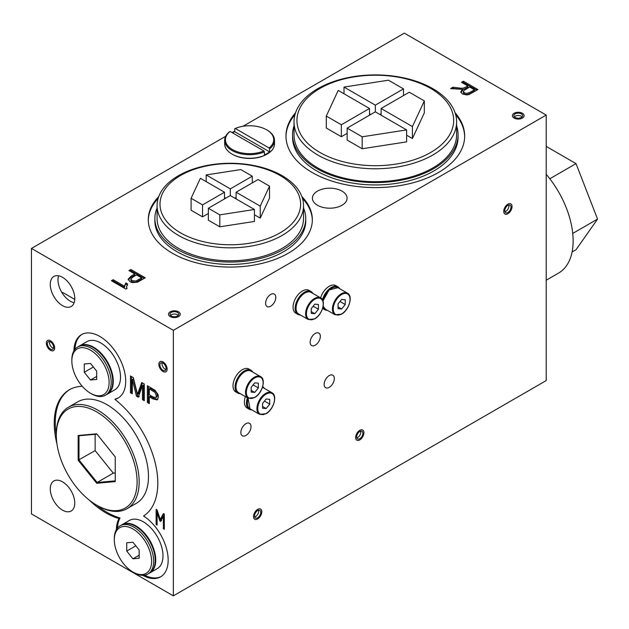 <?xml version="1.0" encoding="UTF-8"?>
<svg xmlns="http://www.w3.org/2000/svg" width="629" height="629" viewBox="0 0 629 629"><rect width="100%" height="100%" fill="white"/><g stroke="black" fill="none" stroke-linecap="round" stroke-linejoin="round"><path stroke-width="0.94" d="M359.78 430.33A5.858 3.381 -60 0 1 362.705 430.039A5.858 3.381 -60 0 1 362.705 436.801A5.858 3.381 -60 0 1 356.847 440.19A5.858 3.381 -60 0 1 355.951 435.488A5.858 3.381 -60 0 1 359.78 430.33M257.654 509.38A5.858 3.381 -60 0 1 260.587 509.089A5.858 3.381 -60 0 1 260.587 515.859A5.858 3.381 -60 0 1 254.721 519.24A5.858 3.381 -60 0 1 253.825 514.546A5.858 3.381 -60 0 1 257.654 509.38M147.383 402.489L147.383 385.75L155.08 390.342L158.028 394.501L158.437 396.97L157.14 399.926L152.996 398.928L149.293 396.789L149.293 403.598L147.383 402.489L148.413 401.892L148.413 386.348M173.345 330.343L31.45 248.424L31.45 513.924L173.345 595.852L546.208 380.576L546.208 115.076L173.345 330.343L173.345 595.852M73.923 350.801A36.616 21.142 60 0 1 81.503 334.628A36.616 21.142 60 0 1 118.118 355.77A36.616 21.142 60 0 1 118.118 398.055A36.616 21.142 60 0 1 114.871 399.36A73.239 42.285 60 0 1 155.182 462.755A73.239 42.285 60 0 1 143.577 516.032A36.616 21.142 60 0 1 166.433 548.346A36.616 21.142 60 0 1 160.584 576.856A36.616 21.142 60 0 1 142.783 575.331M116.389 529.602A36.616 21.142 60 0 1 119.023 518.563A73.239 42.285 60 0 1 89.42 500.228M56.972 444.019A73.239 42.285 60 0 1 69.402 389.744A73.239 42.285 60 0 1 82.281 386.316M162.99 371.487A5.858 3.381 60 0 1 159.161 366.322A5.858 3.381 60 0 1 160.057 361.628A5.858 3.381 60 0 1 165.914 365.009A5.858 3.381 60 0 1 165.914 371.778A5.858 3.381 60 0 1 162.99 371.487M62.523 305.631A17.337 10.009 60 0 1 51.201 290.354A17.337 10.009 60 0 1 53.858 276.461A17.337 10.009 60 0 1 71.187 286.47A17.337 10.009 60 0 1 71.187 306.488A17.337 10.009 60 0 1 62.523 305.631M62.523 510.143A17.337 10.009 60 0 1 51.201 494.866A17.337 10.009 60 0 1 53.858 480.973A17.337 10.009 60 0 1 71.187 490.982A17.337 10.009 60 0 1 71.187 511A17.337 10.009 60 0 1 62.523 510.143M54.652 347.923A5.858 3.381 -120 0 0 52.089 342.027A5.858 3.381 -120 0 0 47.576 340.462A5.858 3.381 -120 0 0 46.68 345.156A5.858 3.381 -120 0 0 50.509 350.322A5.858 3.381 -120 0 0 53.434 350.605A5.858 3.381 -120 0 0 54.652 347.923M144.285 383.957L144.285 400.704L142.476 399.659L142.476 385.648L138.246 397.214L136.493 396.207L132.326 379.554L132.271 393.77L130.47 392.724L130.47 375.985L133.317 377.628L137.492 394.375L141.753 382.503L144.285 383.957M164.318 514.09L164.318 529.28L163.383 528.737L163.383 516.472L160.544 521.37L159.908 521.001L157.101 512.855L157.101 525.113L156.134 524.555L156.134 509.364L157.046 509.891L160.269 519.444L163.43 513.602L164.318 514.09M130.832 269.479L145.26 277.806L137.468 282.169L132.412 282.633L130.077 281.761L128.167 279.174L131.099 276.1L134.795 273.961L128.929 270.572L130.832 269.479L130.832 270.674L144.23 278.411M546.208 115.076L404.313 33.148L243.006 126.28M234.751 131.052L232.07 132.593M225.669 136.289L31.45 248.424M455.066 112.748A89.349 51.586 180 0 1 464.666 136.006A89.349 51.586 180 0 1 375.316 187.591A89.349 51.586 180 0 1 285.967 136.006A89.349 51.586 180 0 1 295.559 112.748M301.881 196.586A82.029 47.356 180 0 1 312.338 219.718A82.029 47.356 180 0 1 230.308 267.073A82.029 47.356 180 0 1 148.287 219.718A82.029 47.356 180 0 1 158.744 196.586M514.105 113.283A5.858 3.381 180 0 1 520.49 112.544A5.858 3.381 180 0 1 524.106 115.673A5.858 3.381 180 0 1 518.241 119.054A5.858 3.381 180 0 1 512.383 115.673A5.858 3.381 180 0 1 514.105 113.283M170.239 311.811A5.858 3.381 180 0 1 176.623 311.072A5.858 3.381 180 0 1 180.24 314.201A5.858 3.381 180 0 1 174.382 317.582A5.858 3.381 180 0 1 168.525 314.201A5.858 3.381 180 0 1 170.239 311.811M317.48 191.114A17.337 10.009 180 0 1 336.373 188.944A17.337 10.009 180 0 1 347.074 198.19A17.337 10.009 180 0 1 329.738 208.199A17.337 10.009 180 0 1 312.409 198.19A17.337 10.009 180 0 1 317.48 191.114M462.512 89.349L450.639 88.579L453.069 87.172C463.982 88.579 461.78 88.98 467.905 86L461.497 82.305L463.408 81.204L477.914 89.57L469.132 94.452L466.852 94.94L462.378 93.973L460.774 91.905L462.512 89.349M125.886 289.073L111.38 280.707L113.141 279.693L124.424 286.203L125.855 282.916L127.585 283.915L126.618 286.8L127.034 288.412L125.886 289.073M69.929 389.453A73.239 42.285 -120 0 0 56.311 435.174M96.756 505.229A73.239 42.285 -120 0 0 120.06 517.958A36.616 21.142 -120 0 0 117.45 528.061M119.023 518.563L120.06 517.958M315.239 333.433A7.202 4.159 -60 0 1 318.84 333.079A7.202 4.159 -60 0 1 318.84 341.398A7.202 4.159 -60 0 1 311.638 345.549A7.202 4.159 -60 0 1 310.537 339.778A7.202 4.159 -60 0 1 315.239 333.433M245.947 423.671A7.202 4.159 -60 0 1 249.548 423.317A7.202 4.159 -60 0 1 249.548 431.628A7.202 4.159 -60 0 1 242.346 435.787A7.202 4.159 -60 0 1 241.245 430.016A7.202 4.159 -60 0 1 245.947 423.671M329.226 375.592A7.202 4.159 -60 0 1 332.827 375.238A7.202 4.159 -60 0 1 332.827 383.556A7.202 4.159 -60 0 1 325.625 387.708A7.202 4.159 -60 0 1 324.517 381.937A7.202 4.159 -60 0 1 329.226 375.592M507.886 204.173A5.858 3.381 -60 0 1 510.819 203.882A5.858 3.381 -60 0 1 510.819 210.644A5.858 3.381 -60 0 1 504.961 214.033A5.858 3.381 -60 0 1 504.057 209.339A5.858 3.381 -60 0 1 507.886 204.173M270.706 294.443A7.202 4.159 -60 0 1 274.307 294.089A7.202 4.159 -60 0 1 274.307 302.407A7.202 4.159 -60 0 1 267.105 306.567A7.202 4.159 -60 0 1 265.996 300.796A7.202 4.159 -60 0 1 270.706 294.443M144.654 575.181A36.616 21.142 -120 0 0 161.095 576.541M114.871 399.36L115.909 398.762A36.616 21.142 -120 0 0 118.629 397.748M82.022 334.345A36.616 21.142 -120 0 0 74.985 349.26M58.631 275.809A17.337 10.009 -120 0 0 70.259 301.165A17.337 10.009 -120 0 0 74.143 302.683M294.993 114.604A89.349 51.586 0 0 0 285.967 136.603M464.658 136.603A89.349 51.586 0 0 0 455.64 114.604M158.123 198.434A82.029 47.356 0 0 0 148.295 220.315M312.33 220.315A82.029 47.356 0 0 0 302.502 198.434M452.337 88.791L453.069 88.367L453.069 87.172M453.069 88.367L462.299 89.397M462.551 89.389L464.186 89.169L467.905 87.195L467.905 86M462.535 82.902L463.408 82.399L463.408 81.204M463.408 82.399L476.876 90.175M460.884 92.494L462.551 90.568L462.551 89.373M469.635 86.999L463.762 90.639L463.424 91.787L464.367 92.84L466.781 93.391L469.855 92.416L474.439 89.774L469.635 86.999M463.369 91.48L463.424 92.99L464.367 94.035L466.781 94.594L469.855 93.619L474.439 90.969L474.439 89.774M128.269 279.905L131.099 277.295L134.795 275.156L134.795 273.961M136.524 274.959L132.798 277.114L130.856 279.205L131.988 280.589L135.864 281.053L141.635 277.908L136.524 274.959M130.856 279.205L130.856 280.408L131.988 281.792L135.864 282.248L141.635 279.103L141.635 277.908M129.967 271.17L130.832 270.674M112.418 281.305L113.141 280.888L113.141 279.693M113.141 280.888L124.424 287.398L124.424 286.203M124.424 287.398L125.855 282.916M125.855 284.111L127.585 285.11M126.618 286.8L126.673 288.617M144.285 399.509L143.514 399.061L142.476 399.659M143.514 399.061L143.514 385.05L142.476 385.648M143.514 385.05L142.437 385.624M139.276 396.616L137.531 395.61L136.493 396.207M137.531 395.61L133.364 378.957L132.326 379.554M133.364 378.957L132.271 379.523M132.271 392.575L131.5 392.126L130.47 392.724M131.5 392.126L131.5 376.582M142.429 382.896L138.529 393.778L137.492 394.375M157.737 399.478L154.026 398.33L150.323 396.191L149.293 396.789M149.293 394.784L153.036 396.946L155.835 397.575L156.464 395.9L154.923 392.299L149.293 388.856L149.293 394.784M155.835 397.575L156.865 396.978L157.502 395.295L155.961 391.702L150.323 388.258L149.293 388.856M149.293 402.395L148.413 401.892M164.318 528.195L163.383 528.737M164.318 515.929L163.383 516.472M161.582 520.773L160.938 520.403L159.908 521.001M160.938 520.403L160.552 519.279M157.895 512.399L157.101 512.855M157.101 523.996L156.134 524.555M157.171 512.816L157.171 510.253M163.98 513.901L161.307 518.846L160.269 519.444M74.757 299.42L62.727 292.469L62.082 292.839M50.509 341.948A4.395 2.54 -120 0 0 48.307 341.728A4.395 2.54 -120 0 0 48.307 346.799A4.395 2.54 -120 0 0 52.702 349.339A4.395 2.54 -120 0 0 53.379 345.816A4.395 2.54 -120 0 0 50.509 341.948M50.509 340.753A5.858 3.381 -120 0 0 47.576 340.462A5.858 3.381 -120 0 0 47.576 347.224A5.858 3.381 -120 0 0 53.434 350.605A5.858 3.381 -120 0 0 54.338 345.911A5.858 3.381 -120 0 0 50.509 340.753M49.605 341.578A4.395 2.54 -120 0 0 50.383 345.604A4.395 2.54 -120 0 0 53.481 348.293M84.27 363.994L90.49 363.436L96.701 371.173L96.701 379.46L90.49 380.01L84.27 372.282L84.27 363.994M84.27 372.282L93.367 367.029M90.49 380.01L96.701 376.425M90.49 350.196A26.363 15.222 60 0 1 109.132 382.487A26.363 15.222 60 0 1 90.49 393.251A26.363 15.222 60 0 1 71.848 360.96A26.363 15.222 60 0 1 90.49 350.196M71.848 360.96L71.848 359.764A27.833 16.071 60 0 1 77.611 347.027A27.833 16.071 60 0 1 91.52 348.403A27.833 16.071 60 0 1 109.705 372.926A27.833 16.071 60 0 1 105.436 395.232A27.833 16.071 60 0 1 91.52 393.848L90.49 393.251M77.611 347.027L79.16 346.131A27.833 16.071 60 0 1 93.076 347.507A27.833 16.071 60 0 1 111.254 372.03A27.833 16.071 60 0 1 106.993 394.336L105.436 395.232M83.979 344.826A27.534 15.898 60 0 1 93.595 347.444A27.534 15.898 60 0 1 110.523 390.813M79.419 345.981A27.833 16.071 60 0 1 79.679 345.832A27.833 16.071 60 0 1 93.595 347.208A27.833 16.071 60 0 1 111.773 371.731A27.833 16.071 60 0 1 107.512 394.037A27.833 16.071 60 0 1 107.245 394.179M79.679 345.832L86.928 341.641A27.833 16.071 60 0 1 100.844 343.025A27.833 16.071 60 0 1 119.023 367.548A27.833 16.071 60 0 1 114.761 389.846L107.512 394.037M126.736 542.788L132.955 542.237L139.166 549.966L139.166 558.253L132.955 558.811L126.736 551.075L126.736 542.788M126.736 551.075L135.833 545.823M132.955 558.811L139.166 555.218M132.955 528.997A26.363 15.222 60 0 1 151.597 561.288A26.363 15.222 60 0 1 132.955 572.052A26.363 15.222 60 0 1 114.305 539.761A26.363 15.222 60 0 1 132.955 528.997M114.305 539.761L114.305 538.566A27.833 16.071 60 0 1 120.076 525.82A27.833 16.071 60 0 1 133.985 527.204A27.833 16.071 60 0 1 152.171 551.727A27.833 16.071 60 0 1 147.901 574.025A27.833 16.071 60 0 1 133.985 572.649L132.955 572.052M120.076 525.82L121.625 524.924A27.833 16.071 60 0 1 135.542 526.3A27.833 16.071 60 0 1 153.72 550.831A27.833 16.071 60 0 1 149.458 573.129L147.901 574.025M126.445 523.627A27.534 15.898 60 0 1 136.061 526.245A27.534 15.898 60 0 1 152.989 569.607M121.884 524.783A27.833 16.071 60 0 1 122.144 524.625A27.833 16.071 60 0 1 136.061 526.001A27.833 16.071 60 0 1 154.239 550.532A27.833 16.071 60 0 1 149.977 572.83A27.833 16.071 60 0 1 149.71 572.972M122.144 524.625L129.393 520.442A27.833 16.071 60 0 1 143.31 521.818A27.833 16.071 60 0 1 161.488 546.342A27.833 16.071 60 0 1 157.226 568.647L149.977 572.83M162.99 363.114A4.395 2.54 -120 0 0 160.788 362.894A4.395 2.54 -120 0 0 160.788 367.973A4.395 2.54 -120 0 0 165.183 370.505A4.395 2.54 -120 0 0 165.859 366.99A4.395 2.54 -120 0 0 162.99 363.114M162.99 361.919A5.858 3.381 -120 0 0 160.057 361.628A5.858 3.381 -120 0 0 160.057 368.39A5.858 3.381 -120 0 0 165.914 371.778A5.858 3.381 -120 0 0 166.819 367.084A5.858 3.381 -120 0 0 162.99 361.919M162.085 362.744A4.395 2.54 -120 0 0 162.864 366.778A4.395 2.54 -120 0 0 165.962 369.459M177.488 315.994A4.395 2.54 0 0 0 178.778 314.201A4.395 2.54 0 0 0 174.382 311.662A4.395 2.54 0 0 0 169.987 314.201A4.395 2.54 0 0 0 172.7 316.544A4.395 2.54 0 0 0 177.488 315.994M178.526 316.591A5.858 3.381 0 0 0 180.24 314.201A5.858 3.381 0 0 0 174.382 310.82A5.858 3.381 0 0 0 168.525 314.201A5.858 3.381 0 0 0 172.142 317.323A5.858 3.381 0 0 0 178.526 316.591M178.259 315.396A4.395 2.54 0 0 0 174.382 314.052A4.395 2.54 0 0 0 170.506 315.396M521.355 117.466A4.395 2.54 0 0 0 522.636 115.673A4.395 2.54 0 0 0 518.241 113.134A4.395 2.54 0 0 0 513.854 115.673A4.395 2.54 0 0 0 516.566 118.016A4.395 2.54 0 0 0 521.355 117.466M522.385 118.063A5.858 3.381 0 0 0 524.106 115.673A5.858 3.381 0 0 0 518.241 112.292A5.858 3.381 0 0 0 512.383 115.673A5.858 3.381 0 0 0 516 118.795A5.858 3.381 0 0 0 522.385 118.063M522.117 116.868A4.395 2.54 0 0 0 518.241 115.524A4.395 2.54 0 0 0 514.373 116.868M157.077 208.065A75.433 43.55 0 0 0 154.876 218.499A75.433 43.55 0 0 0 201.445 258.739A75.433 43.55 0 0 0 283.648 249.296A75.433 43.55 0 0 0 305.749 218.499A75.433 43.55 0 0 0 303.548 208.065M154.876 218.499L154.876 220.889A75.433 43.55 0 0 0 201.445 261.129A75.433 43.55 0 0 0 283.648 251.686A75.433 43.55 0 0 0 305.749 220.889L305.749 218.499M157.077 205.549L157.077 218.499A73.239 42.285 0 0 0 230.308 260.783A73.239 42.285 0 0 0 303.548 218.499L303.548 205.549A73.239 42.285 0 0 0 258.338 166.488A73.239 42.285 0 0 0 178.526 175.656A73.239 42.285 0 0 0 157.077 205.549A73.239 42.285 0 0 0 230.308 247.834A73.239 42.285 0 0 0 303.548 205.549M230.308 195.564L208.356 208.238L219.804 214.851L254.438 209.488L230.308 195.564L230.308 188.865L252.268 176.183L240.821 169.578L206.178 174.933L230.308 188.865M202.554 204.889L224.514 192.215L200.384 178.282L191.098 198.277L202.554 204.889L202.554 216.848L208.356 213.498M258.071 179.532L236.111 192.215L260.241 206.139L269.519 186.145L258.071 179.532M219.804 214.851L219.804 226.81L254.438 221.447L254.438 209.488M219.804 226.81L208.356 220.197L208.356 208.238M224.514 198.906L224.514 192.215M191.098 198.277L191.098 210.235L202.554 216.848M234.869 198.19L236.111 197.475M252.268 182.882L252.268 176.183M206.178 174.933L206.178 181.632M224.514 197.475L225.756 198.19M236.111 198.906L236.111 192.215M254.438 214.756L260.241 218.106L269.519 198.104L269.519 186.145M260.241 206.139L260.241 218.106M180.594 175.467A70.306 40.594 180 0 1 298.225 193.669A70.306 40.594 180 0 1 212.115 243.384A70.306 40.594 180 0 1 180.594 175.467M294.018 125.831A82.761 47.78 0 0 0 292.556 134.779A82.761 47.78 0 0 0 343.646 178.927A82.761 47.78 0 0 0 433.829 168.572A82.761 47.78 0 0 0 458.069 134.779A82.761 47.78 0 0 0 456.607 125.831M292.556 134.779L292.556 137.177A82.761 47.78 0 0 0 343.646 181.317A82.761 47.78 0 0 0 433.829 170.962A82.761 47.78 0 0 0 458.069 137.177L458.069 134.779M294.018 121.837L294.018 134.779A81.29 46.931 0 0 0 375.316 181.718A81.29 46.931 0 0 0 456.607 134.779L456.607 121.837A81.29 46.931 0 0 0 406.42 78.476A81.29 46.931 0 0 0 317.834 88.65A81.29 46.931 0 0 0 294.018 121.837A81.29 46.931 0 0 0 375.316 168.769A81.29 46.931 0 0 0 456.607 121.837M375.316 111.844L347.145 128.112L362.178 136.792L406.617 129.92L375.316 111.844L375.316 105.145L403.488 88.886L388.447 80.198L344.008 87.069L375.316 105.145M341.343 124.762L369.514 108.495L338.205 90.419L326.302 116.074L341.343 124.762L341.343 136.721L347.145 133.372M409.282 92.227L381.111 108.495L412.42 126.571L424.323 100.915L409.282 92.227M362.178 136.792L362.178 148.751L406.617 141.879L406.617 129.92M362.178 148.751L347.145 140.07L347.145 128.112M369.514 115.193L369.514 108.495M326.302 116.074L326.302 128.041L341.343 136.721M379.869 114.478L381.111 113.755M403.488 95.577L403.488 88.886M344.008 87.069L344.008 93.768M369.514 113.755L370.756 114.478M381.111 115.193L381.111 108.495M406.617 135.18L412.42 138.529L424.323 112.874L424.323 100.915M412.42 126.571L412.42 138.529M319.902 88.461A78.366 45.241 180 0 1 451.009 108.746A78.366 45.241 180 0 1 355.031 164.153A78.366 45.241 180 0 1 319.902 88.461M507.886 212.547A4.395 2.54 120 0 0 510.756 208.671A4.395 2.54 120 0 0 510.088 205.148A4.395 2.54 120 0 0 505.692 207.688A4.395 2.54 120 0 0 505.692 212.759A4.395 2.54 120 0 0 507.886 212.547M507.886 213.742A5.858 3.381 120 0 0 511.715 208.576A5.858 3.381 120 0 0 510.819 203.882A5.858 3.381 120 0 0 504.961 207.263A5.858 3.381 120 0 0 504.961 214.033A5.858 3.381 120 0 0 507.886 213.742M504.914 211.714A4.395 2.54 120 0 0 505.818 211.352A4.395 2.54 120 0 0 508.79 204.999M359.78 438.704A4.395 2.54 120 0 0 362.65 434.828A4.395 2.54 120 0 0 361.974 431.305A4.395 2.54 120 0 0 357.579 433.845A4.395 2.54 120 0 0 357.579 438.916A4.395 2.54 120 0 0 359.78 438.704M359.78 439.899A5.858 3.381 120 0 0 363.601 434.733A5.858 3.381 120 0 0 362.705 430.039A5.858 3.381 120 0 0 356.847 433.42A5.858 3.381 120 0 0 356.847 440.19A5.858 3.381 120 0 0 359.78 439.899M356.8 437.87A4.395 2.54 120 0 0 357.704 437.501A4.395 2.54 120 0 0 360.676 431.156M257.654 517.753A4.395 2.54 120 0 0 260.524 513.877A4.395 2.54 120 0 0 259.848 510.363A4.395 2.54 120 0 0 255.46 512.894A4.395 2.54 120 0 0 255.46 517.974A4.395 2.54 120 0 0 257.654 517.753M257.654 518.949A5.858 3.381 120 0 0 261.483 513.783A5.858 3.381 120 0 0 260.587 509.089A5.858 3.381 120 0 0 254.721 512.478A5.858 3.381 120 0 0 254.721 519.24A5.858 3.381 120 0 0 257.654 518.949M254.682 516.92A4.395 2.54 120 0 0 255.586 516.558A4.395 2.54 120 0 0 258.558 510.213M115.241 481.617L96.701 483.269L78.161 460.208L78.161 435.488L96.701 433.829L115.241 456.898L115.241 481.617M97.739 505.795L96.701 505.197A57.129 32.983 -120 0 0 137.098 481.877A57.129 32.983 -120 0 0 96.701 411.909A57.129 32.983 -120 0 0 56.311 435.229A57.129 32.983 -120 0 0 96.701 505.197L97.739 505.795A58.591 33.824 -120 0 0 127.034 508.696A58.591 33.824 -120 0 0 127.034 441.039A58.591 33.824 -120 0 0 68.443 407.215A58.591 33.824 -120 0 0 56.311 434.034L56.311 435.229M127.034 508.696L136.351 503.31A58.591 33.824 -120 0 0 136.351 435.661A58.591 33.824 -120 0 0 77.76 401.829L68.443 407.215M96.96 434.159L78.987 435.763L78.987 459.933L97.118 482.482L115.241 480.863M95.144 434.325L95.144 450.608L78.161 460.208M95.144 450.608L113.275 473.15L97.118 482.482L96.701 483.269M113.275 473.15L115.241 472.977M78.987 435.763L78.161 435.488M300.41 314.987A13.185 7.611 -60 0 1 297.879 314.374L295.803 313.179A13.185 7.611 -60 0 1 293.075 307.141A13.185 7.611 -60 0 1 298.83 293.877A13.185 7.611 -60 0 1 308.988 290.346L311.064 291.541A13.185 7.611 -60 0 1 312.865 293.428M297.879 314.374A13.185 7.611 -60 0 1 295.15 308.336A13.185 7.611 -60 0 1 300.906 295.072A13.185 7.611 -60 0 1 311.064 291.541M318.416 309.256L314.83 313.722L311.237 313.399L311.237 308.619L314.83 304.153L318.416 304.475L318.416 309.256L313.163 306.229M314.83 313.722L311.237 311.654M320.609 297.902A13.185 7.611 -60 0 1 335.815 285.621L337.883 286.816A13.185 7.611 -60 0 1 339.684 288.703M327.237 310.27A13.185 7.611 -60 0 1 324.706 309.649L322.63 308.454A13.185 7.611 -60 0 1 322.614 308.446M322.48 299.836A13.185 7.611 -60 0 1 337.883 286.816M324.706 309.649A13.185 7.611 -60 0 1 322.85 307.66M345.242 304.53L341.649 308.996L338.064 308.674L338.064 303.893L341.649 299.428L345.242 299.75L345.242 304.53L339.99 301.503M341.649 308.996L338.064 306.928M240.341 393.683A13.185 7.611 -60 0 1 237.809 393.07L235.733 391.875A13.185 7.611 -60 0 1 233.005 385.836A13.185 7.611 -60 0 1 238.761 372.572A13.185 7.611 -60 0 1 248.919 369.042L250.987 370.237A13.185 7.611 -60 0 1 252.787 372.124M237.809 393.07A13.185 7.611 -60 0 1 235.073 387.032A13.185 7.611 -60 0 1 240.828 373.768A13.185 7.611 -60 0 1 250.987 370.237M258.338 387.951L254.753 392.417L251.168 392.095L251.168 387.315L254.753 382.849L258.338 383.171L258.338 387.951L253.086 384.917M254.753 392.417L251.168 390.342M251.734 409.833A13.185 7.611 -60 0 1 249.202 409.212L247.126 408.017A13.185 7.611 -60 0 1 244.398 401.986A13.185 7.611 -60 0 1 245.381 396.6M249.202 409.212A13.185 7.611 -60 0 1 246.466 403.181A13.185 7.611 -60 0 1 247.456 397.795M262.71 386.591A13.185 7.611 -60 0 1 264.18 388.266M269.739 404.101L266.146 408.559L262.56 408.245L262.56 403.456L266.146 398.99L269.739 399.313L269.739 404.101L264.479 401.066M266.146 408.559L262.56 406.491M546.208 174.319A70.306 40.594 60 0 1 558.576 273.072L546.208 280.219M546.208 146.408L576.022 163.619L597.55 219.104L576.022 249.729L572.091 252.001M549.801 178.762L576.022 163.619M572.744 233.43L597.55 219.104M266.665 129.841A24.169 13.956 180 0 0 235.27 128.465L269.055 147.964A24.169 13.956 180 0 0 266.665 129.841L267.183 130.14A24.901 14.373 180 0 1 274.48 140.306A24.901 14.373 180 0 1 269.582 148.869L269.582 151.856A24.901 14.373 180 0 1 264.4 154.844L264.4 151.856A24.901 14.373 180 0 1 238.375 153.146A24.901 14.373 180 0 1 224.671 140.306A24.901 14.373 180 0 1 229.569 131.744L230.096 131.453L263.881 150.96A24.169 13.956 180 0 1 232.486 149.576A24.169 13.956 180 0 1 230.096 131.453M224.671 140.306L224.671 143.899A24.901 14.373 -0 0 0 231.967 154.058A24.901 14.373 -0 0 0 267.183 154.058A24.901 14.373 -0 0 0 274.48 143.899L274.48 140.306M235.27 128.465L234.751 128.756L234.751 131.744L269.582 151.856M232.494 132.837A24.901 14.373 180 0 1 234.751 131.744M232.227 154.207A24.169 13.956 -0 0 0 232.486 154.357L231.967 154.058L232.486 154.357A24.169 13.956 -0 0 0 266.665 154.357A24.169 13.956 -0 0 0 266.924 154.207M269.582 148.869L269.055 147.964M263.881 150.96L264.4 151.856M298.657 313.981A12.454 7.186 -60 0 1 298.657 299.601A12.454 7.186 -60 0 1 311.111 292.414C303.194 286.91 289.93 309.877 298.657 313.981L308.186 319.477L314.704 318.895C322.284 314.956 326.443 300.576 320.641 297.918A12.454 7.186 120 0 0 308.186 305.104A12.454 7.186 120 0 0 308.186 319.477M304.672 293.153A11.865 6.848 120 0 0 296.086 308.037M314.83 318.628A11.865 6.848 -60 0 1 307.557 308.289A11.865 6.848 -60 0 1 322.095 299.899A11.865 6.848 -60 0 1 314.83 318.628M335.013 314.759L341.531 314.17C349.111 310.231 353.27 295.858 347.46 293.193A12.454 7.186 120 0 0 335.013 300.379A12.454 7.186 120 0 0 335.013 314.759L325.484 309.256A12.454 7.186 -60 0 1 323.204 306.016M323.086 301.385A12.454 7.186 -60 0 1 329.187 290.189A12.454 7.186 -60 0 1 337.938 287.689L329.14 289.938L322.952 300.937M331.499 288.428A11.865 6.848 120 0 0 323.047 301.228M341.649 313.902A11.865 6.848 -60 0 1 334.384 303.563A11.865 6.848 -60 0 1 348.914 295.174A11.865 6.848 -60 0 1 341.649 313.902M238.588 392.677A12.454 7.186 -60 0 1 238.588 378.296A12.454 7.186 -60 0 1 251.034 371.11C243.124 365.606 229.86 388.573 238.588 392.677L248.117 398.173L254.635 397.591C262.214 393.652 266.374 379.271 260.563 376.614A12.454 7.186 120 0 0 248.117 383.8A12.454 7.186 120 0 0 248.117 398.173M244.602 371.849A11.865 6.848 120 0 0 236.009 386.733M254.753 397.316A11.865 6.848 -60 0 1 247.488 386.984A11.865 6.848 -60 0 1 262.018 378.595A11.865 6.848 -60 0 1 254.753 397.316M259.51 414.322L266.028 413.733C273.607 409.794 277.766 395.421 271.956 392.755A12.454 7.186 120 0 0 259.51 399.942A12.454 7.186 120 0 0 259.51 414.322L249.98 408.819A12.454 7.186 -60 0 1 248.258 398.251M248.156 398.196A11.865 6.848 120 0 0 247.401 402.875M266.146 413.465A11.865 6.848 -60 0 1 258.881 403.126A11.865 6.848 -60 0 1 273.411 394.737A11.865 6.848 -60 0 1 266.146 413.465M320.641 297.918L311.111 292.414M325.484 309.256L323.164 306.237M347.46 293.193L337.938 287.689M260.563 376.614L251.034 371.11M249.98 408.819L248.046 398.133M271.956 392.755L262.497 387.291M266.665 154.357L267.183 154.058"/></g></svg>
